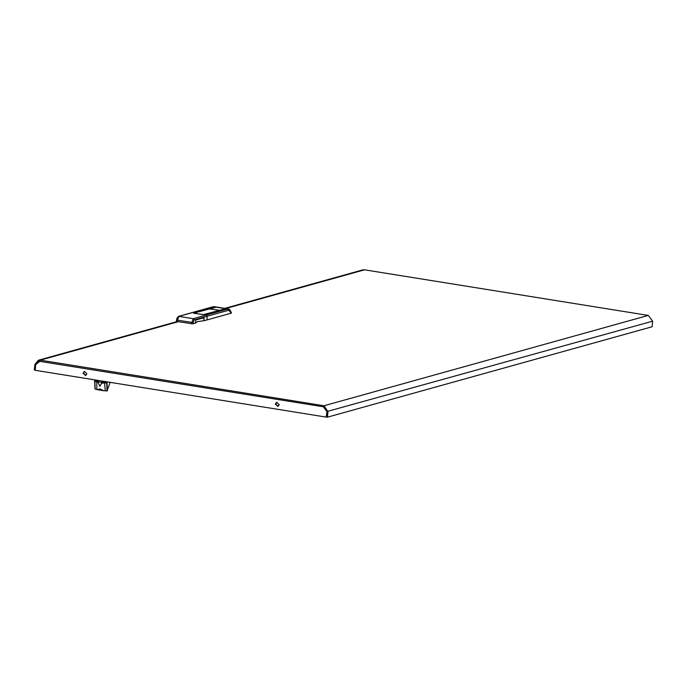 <?xml version="1.0" encoding="UTF-8"?>
<svg xmlns="http://www.w3.org/2000/svg" width="687" height="687" viewBox="0 0 687 687"><rect width="100%" height="100%" fill="white"/><g stroke="black" fill="none" stroke-linecap="round" stroke-linejoin="round"><path stroke-width="1.03" d="M204.133 317.342L203.807 320.777L206.839 319.936L207.199 316.235L194.12 319.876L192.824 323.843L195.443 323.113L195.778 319.67L203.051 317.944M195.452 323.01L197.633 321.628L203.807 320.777M193.717 313.186L206.315 315.015L193.7 313.315M192.824 323.843L177.074 321.507L176.413 321.293L176.619 320.039M191.424 323.8L193.236 318.656L206.315 315.015L207.199 316.235L206.315 315.015L227.801 309.03L213.485 306.728L178.886 316.363L177.074 321.507M195.769 319.97L203.472 317.866M210.213 309.03L218.552 310.086L210.213 309.03M206.839 319.936L231.407 313.092L228.685 310.241L207.199 316.235L206.839 319.936M212.043 313.006L205.568 314.603L212.043 313.006M224.915 308.875L204.331 314.406L224.915 308.875M226.152 309.073L219.677 310.67L226.152 309.073M200.097 311.082L193.631 312.679L200.097 311.082M214.215 307.149L207.74 308.746L214.215 307.149M215.443 307.355L194.859 312.877L215.443 307.355M279.283 404.695L277.883 406.455L275.332 404.059L276.732 402.307L279.283 404.695M276.947 402.256L275.753 403.947L278.089 406.378M83.007 373.135L85.557 375.523L86.948 373.771L84.398 371.375L83.007 373.135M85.763 375.454L83.419 373.015L84.613 371.332M326.995 411.393L326.188 417.078L35.174 370.284L35.715 364.668L39.734 361.345L323.886 406.85L327.012 411.161M326.729 411.461L323.465 406.97L323.981 405.785L327.974 411.625L327.433 417.181L652.118 326.72L652.65 321.164L648.373 315.462M35.758 364.642L34.882 364.496L34.35 370.061L35.183 370.19M35.887 364.531L38.644 361.319L39.76 361.19M34.882 364.496L38.36 360.28L40.267 360.168L39.734 361.345M364.66 269.845L362.719 269.905L224.701 308.369M327.433 417.181L326.454 417.026L326.986 411.47L323.878 406.85L323.981 405.785L648.236 315.436L364.522 269.819L225.645 308.515M326.986 411.47L652.65 321.164M110.212 382.35L106.966 390.903L106.665 381.774M103.771 390.731L97.339 389.692L99.984 388.954L103.771 390.731L106.966 390.903M94.832 379.877L95.124 388.997L97.339 389.692M95.124 388.997L94.608 381.233M105.24 390.62L104.518 382.857L101.599 383.312L99.898 386.377L98.258 382.779L96.807 381.62L96.85 389.271M96.919 380.212L96.824 380.907L94.6 380.521L94.737 381.285L96.807 381.62L96.824 380.907L98.258 381.826L101.607 382.367L101.599 383.312M98.258 382.779L98.258 381.826M106.94 383.114L104.518 382.857L104.536 382.144L106.957 382.487L107.318 390.834M104.579 381.44L104.536 382.144L101.685 381.998L101.693 380.976M98.439 380.452L98.25 381.448M192.953 322.521L177.203 320.185L176.542 319.962L177.066 317.892L178.886 316.363L193.236 318.656L194.12 319.876M176.628 319.91L176.413 321.293M214.215 306.677L228.522 308.978L227.801 309.03L228.685 310.241M178.311 321.705L40.267 360.168L323.981 405.785M94.961 388.902L94.617 380.538M94.66 379.842L94.6 380.521L94.677 379.851M107.017 381.835L106.957 382.487M213.099 306.745L178.5 316.389M231.536 312.997L229.802 309.579L228.522 308.978M38.36 360.28L177.358 321.55M648.305 315.436L364.591 269.819"/></g></svg>

